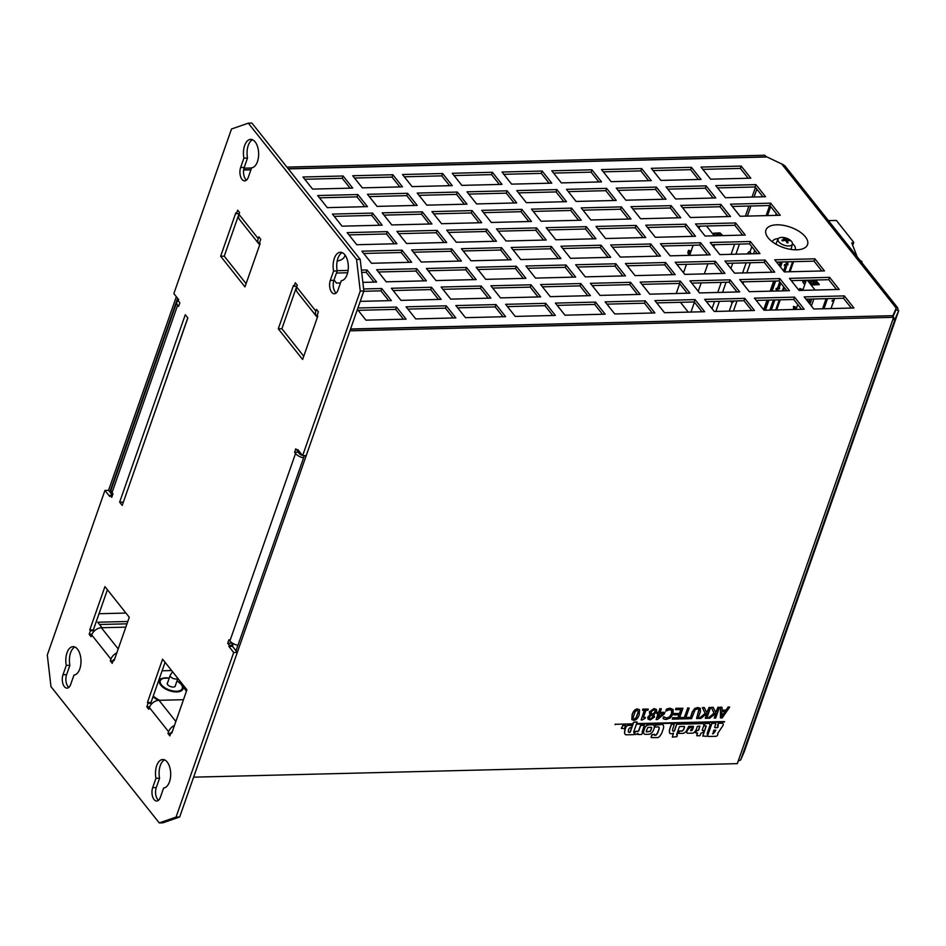 <?xml version="1.0" encoding="UTF-8"?>
<svg xmlns="http://www.w3.org/2000/svg" width="946" height="946" viewBox="0 0 946 946"><rect width="100%" height="100%" fill="white"/><g stroke="black" fill="none" stroke-linecap="round" stroke-linejoin="round"><path stroke-width="1.42" d="M112.03 492.582A8.538 4.174 -160.7 0 1 111.179 489.579L176.819 302.141A8.538 4.174 19.3 0 0 177.671 305.144L112.03 492.582L112.988 493.788L111.758 497.312L110.15 495.29L112.479 495.231L108.542 490.324L104.935 490.418L109.748 496.461L110.15 495.29M178.309 300.674A8.538 4.174 19.3 0 0 176.819 302.141M237.943 645.314A8.538 4.174 -160.7 0 1 229.89 640.95L295.53 453.512A8.538 4.174 19.3 0 0 303.583 457.876M304.328 455.747A4.269 2.081 -160.7 0 1 303.453 455.653M302.413 455.404A4.269 2.081 -160.7 0 1 299.137 453.418L298.179 452.212L294.573 452.294L295.802 448.782L297.411 450.804L298.723 450.769L298.179 452.212M297.411 450.804L297.813 449.622L302.625 455.676L360.26 291.084L356.571 259.429L248.313 123.169L231.498 129.011L173.863 293.603L178.664 299.646L178.262 300.828L179.858 302.838L178.628 306.35L177.671 305.144M231.534 642.511L232.905 645.172L229.299 645.267L228.897 646.437L233.697 652.492L176.062 817.084L159.247 822.925L50.989 686.654L47.3 655.01L104.935 490.418M229.299 645.267L227.702 643.256L228.932 639.733L229.89 640.95M295.53 453.512L294.573 452.294M171.108 732.37L169.878 735.882L167.962 733.469L168.577 731.707L149.362 707.513L148.747 709.275L146.819 706.851L148.049 703.339L147.41 702.535L162.594 659.185L186.93 689.835L171.758 733.174L171.108 732.37L172.042 732.346M294.1 286.295L295.329 282.771L297.257 285.195L296.642 286.945L315.858 311.139L316.472 309.389L318.388 311.802L317.158 315.314L317.797 316.118L302.625 359.468L278.278 328.83L293.461 285.479L294.1 286.295L296.89 286.224M122.211 505.401L119.645 502.172L185.286 314.734L187.852 317.962L122.211 505.401M62.992 674.77L66.279 665.393A14.225 7.603 88.6 0 1 73.043 646.638A14.225 7.603 88.6 0 1 80.989 660.474A14.225 7.603 88.6 0 1 73.965 675.066L70.678 684.443A8.538 4.564 88.6 0 1 67.048 688.132A8.538 4.564 88.6 0 1 62.885 683.627A8.538 4.564 88.6 0 1 62.992 674.77L66.598 674.675A8.538 4.564 -91.4 0 0 68.833 687.399M240.639 167.513L243.914 158.136A14.225 7.603 88.6 0 1 250.69 139.381A14.225 7.603 88.6 0 1 258.636 153.217A14.225 7.603 88.6 0 1 251.601 167.809L248.325 177.186A8.538 4.564 88.6 0 1 244.695 180.875A8.538 4.564 88.6 0 1 240.521 176.37A8.538 4.564 88.6 0 1 240.639 167.513L244.234 167.418A8.538 4.564 -91.4 0 0 246.48 180.142M330.32 280.394L333.595 271.017A14.225 7.603 88.6 0 1 340.371 252.263A14.225 7.603 88.6 0 1 348.317 266.098A14.225 7.603 88.6 0 1 341.281 280.702L338.006 290.067A8.538 4.564 88.6 0 1 334.376 293.768A8.538 4.564 88.6 0 1 330.201 289.251A8.538 4.564 88.6 0 1 330.32 280.394L333.926 280.3A8.538 4.564 -91.4 0 0 336.161 293.024M152.673 787.651L155.96 778.274A14.225 7.603 88.6 0 1 162.736 759.52A14.225 7.603 88.6 0 1 170.682 773.355A14.225 7.603 88.6 0 1 163.646 787.959L160.359 797.324A8.538 4.564 88.6 0 1 156.729 801.026A8.538 4.564 88.6 0 1 152.566 796.508A8.538 4.564 88.6 0 1 152.673 787.651L156.279 787.557A8.538 4.564 -91.4 0 0 158.514 800.281M236.453 213.725L237.683 210.201L239.598 212.625L238.983 214.387L258.199 238.569L258.814 236.819L260.741 239.232L259.511 242.744L260.15 243.56L244.967 286.898L220.631 256.26L235.802 212.909L236.453 213.725L239.243 213.654M113.461 659.8L112.231 663.312L110.304 660.899L110.919 659.137L91.703 634.943L91.088 636.705L89.172 634.281L90.402 630.769L89.764 629.965L104.935 586.626L129.283 617.265L114.099 660.604L113.461 659.8L114.395 659.776M302.625 455.676L306.22 455.582L363.867 290.99L360.178 259.346L251.92 123.075L248.313 123.169M159.247 822.925L162.854 822.831L179.669 816.989L237.304 652.397L232.503 646.355L232.905 645.172M107.418 589.748L93.358 629.882L93.654 631.692M114.963 658.156A4.269 2.944 141.5 0 0 114.525 659.055L114.277 659.776M239.125 213.654L224.237 256.165L246.09 283.682M187.769 317.856L123.335 502.196M74.864 647.005A14.225 7.603 -91.4 0 0 69.886 665.298L66.598 674.675M252.499 139.748A14.225 7.603 -91.4 0 0 247.521 158.041L244.234 167.418M342.18 252.629A14.225 7.603 -91.4 0 0 337.202 270.934L333.926 280.3M164.545 759.886A14.225 7.603 -91.4 0 0 159.567 778.191L156.279 787.557M296.772 286.224L281.884 328.735L303.749 356.252M165.065 662.318L151.017 702.44L151.301 704.262M172.61 730.726A4.269 2.944 141.5 0 0 172.184 731.613L171.924 732.346M231.309 643.162L227.702 643.256M149.362 707.513A8.538 5.889 -38.5 0 1 159.034 700.312L183.477 699.697M91.703 634.943A8.538 5.889 -38.5 0 1 101.376 627.742L125.818 627.139M116.796 652.894A8.538 5.889 141.5 0 0 110.919 659.137M174.454 725.464A8.538 5.889 141.5 0 0 168.577 731.707M258.199 238.569A8.538 5.889 141.5 0 0 258.731 243.701A8.538 5.889 141.5 0 0 259.772 244.636M258.731 243.701L239.515 219.507A8.538 5.889 -38.5 0 1 238.983 214.387M315.858 311.139A8.538 5.889 141.5 0 0 316.39 316.271A8.538 5.889 141.5 0 0 317.43 317.206M316.39 316.271L297.162 292.078A8.538 5.889 -38.5 0 1 296.642 286.945M113.106 660.828L110.304 660.899M91.999 634.222L89.172 634.281M90.402 630.769L94.009 630.686M89.764 629.965L93.358 629.882M170.753 733.398L167.962 733.469M149.657 706.78L146.819 706.851M148.049 703.339L151.656 703.256M147.41 702.535L151.017 702.44M220.631 256.26L224.237 256.165M278.278 328.83L281.884 328.735M119.645 502.172L123.252 502.09M66.279 665.393L69.886 665.298M243.914 158.136L247.521 158.041M333.595 271.017L337.202 270.934M155.96 778.274L159.567 778.191M176.062 817.084L179.669 816.989M233.697 652.492L237.304 652.397M228.897 646.437L232.503 646.355M360.26 291.084L363.867 290.99M356.571 259.429L360.178 259.346M175.388 685.483A4.269 2.081 -160.7 0 1 175.353 686.039A4.269 2.081 -160.7 0 1 170.635 686.595A4.269 2.081 -160.7 0 1 167.3 683.213A4.269 2.081 -160.7 0 1 167.608 682.764M776.82 224.817A22.054 10.773 -160.7 0 1 803.58 234.88A22.054 10.773 -160.7 0 1 802.007 249.035A22.054 10.773 -160.7 0 1 767.513 236.961A22.054 10.773 -160.7 0 1 776.82 224.817M778.369 238.652A12.097 5.901 19.3 0 0 772.374 241.821M795.172 249.803A12.097 5.901 19.3 0 0 792.464 243.595M892.823 316.331L896.205 308.1L892.705 316.165L893.603 317.312L892.705 319.89L895.2 318.755L898.7 310.69L896.028 309.709L893.036 316.603M851.317 308.065L843.513 298.25L806.004 299.184M374.001 282.121L366.197 272.306L361.703 272.413M347.655 272.767L336.469 273.039M379.547 225.243L371.754 215.428L334.234 216.362M438.495 299.433L430.69 289.606L393.181 290.54M757.356 253.67L749.551 243.843L712.031 244.778M698.408 179.48L690.615 169.665L653.095 170.599M707.584 254.9L699.792 245.085L662.271 246.019M648.649 180.721L640.844 170.907L603.335 171.841M628.357 219.046L620.552 209.232L583.043 210.166M429.318 224.001L421.514 214.186L383.993 215.12M598.889 181.963L591.084 172.148L553.576 173.083M608.065 257.383L600.272 247.568L562.752 248.502M549.129 183.205L541.325 173.378L503.816 174.312M558.306 258.625L550.501 248.798L512.992 249.732M499.37 184.435L491.565 174.62L454.045 175.554M523.28 278.408L515.475 268.581L477.967 269.515M493.812 241.313L486.008 231.498L448.499 232.432M479.078 222.771L471.274 212.956L433.765 213.879M508.546 259.854L500.741 250.04L463.233 250.974M538.014 296.949L530.209 287.135L492.7 288.069M514.104 202.988L506.299 193.161L468.79 194.096M573.04 277.166L565.235 267.351L527.726 268.286M563.863 201.746L556.059 191.932L518.55 192.866M622.799 275.925L615.006 266.11L577.486 267.044M777.636 215.333L769.843 205.519L732.322 206.453M414.573 205.459L406.78 195.645L369.259 196.579M672.559 274.683L664.766 264.868L627.245 265.802M663.383 199.263L655.578 189.448L618.069 190.383M722.33 273.453L714.526 263.627L677.005 264.561M713.142 198.033L705.349 188.207L667.829 189.141M772.09 272.212L764.285 262.397L726.765 263.331M423.761 280.879L415.956 271.064L378.447 271.999M364.813 206.701L357.02 196.886L319.5 197.82M403.469 319.216L395.665 309.389L358.156 310.323M748.168 178.25L740.375 168.423L702.854 169.358M643.091 237.6L635.298 227.785L597.777 228.719M657.825 256.141L650.032 246.327L612.511 247.261M836.583 289.511L828.779 279.697L791.27 280.631M388.735 300.662L380.931 290.848L363.761 291.273M394.293 243.796L386.488 233.969L348.968 234.904M350.079 188.159L342.286 178.333L304.766 179.267M801.558 309.307L793.753 299.48L756.244 300.414M742.61 235.116L734.817 225.302L697.297 226.236M751.798 310.536L743.994 300.722L706.485 301.656M692.85 236.358L685.058 226.543L647.537 227.478M702.038 311.778L694.234 301.963L656.713 302.897M613.623 200.505L605.818 190.69L568.31 191.624M449.61 185.676L441.806 175.861L404.285 176.796M652.267 313.02L644.474 303.205L606.954 304.139M593.331 238.841L585.527 229.015L548.018 229.949M602.507 314.261L594.715 304.435L557.194 305.369M543.572 240.071L535.767 230.256L498.258 231.191M552.748 315.491L544.955 305.676L507.434 306.61M473.52 279.638L465.716 269.823L428.207 270.757M444.052 242.554L436.248 232.74L398.727 233.674M458.786 261.096L450.982 251.281L413.473 252.215M488.254 298.191L480.45 288.376L442.941 289.31M502.988 316.733L495.184 306.918L457.675 307.852M528.838 221.53L521.033 211.715L483.524 212.649M587.773 295.708L579.981 285.893L542.46 286.827M578.597 220.288L570.793 210.473L533.284 211.407M637.533 294.466L629.74 284.651L592.22 285.586M399.839 186.918L392.046 177.103L354.525 178.037M464.344 204.218L456.54 194.403L419.019 195.337M687.293 293.236L679.5 283.422L641.979 284.344M678.116 217.817L670.324 207.99L632.803 208.924M737.064 291.995L729.26 282.18L691.739 283.114M727.876 216.575L720.083 206.76L682.563 207.694M786.824 290.753L779.019 280.938L741.51 281.873M453.229 317.974L445.424 308.16L407.915 309.094M409.027 262.338L401.222 252.523L363.702 253.457M821.849 270.97L814.045 261.155L776.536 262.089M762.902 196.792L755.109 186.977L717.588 187.911M345.006 255.006A22.054 10.773 -160.7 0 1 339.188 260.564A22.054 10.773 -160.7 0 1 337.19 261.013M99.023 613.729L125.936 613.055M171.616 670.548L162.109 670.785M236.299 650.02L235.436 650.044M102.073 627.718L97.71 622.232L127.805 621.475M844.34 295.897L853.942 307.994L813.797 308.999L804.195 296.902L844.34 295.897L843.513 298.25M337.154 270.698L348.093 270.426M361.431 270.095L367.013 269.965L366.197 272.306M340.489 282.96L336.48 283.055L334.033 279.981M367.013 269.965L376.626 282.05L362.862 282.393M372.57 213.087L382.184 225.183L342.038 226.177L332.424 214.08L372.57 213.087L371.754 215.428M431.518 287.265L441.12 299.362L400.974 300.367L391.372 288.27L431.518 287.265L430.69 289.606M750.367 241.502L759.981 253.599L719.835 254.604L710.221 242.507L750.367 241.502L749.551 243.843M691.431 167.324L701.045 179.421L660.899 180.414L651.286 168.317L691.431 167.324L690.615 169.665M700.608 242.744L710.221 254.841L670.075 255.834L660.462 243.737L700.608 242.744L699.792 245.085M641.672 168.565L651.274 180.651L611.128 181.656L601.526 169.559L641.672 168.565L640.844 170.907M621.38 206.89L630.994 218.987L590.848 219.98L581.234 207.895L621.38 206.89L620.552 209.232M422.33 211.845L431.944 223.942L391.798 224.935L382.184 212.85L422.33 211.845L421.514 214.186M591.912 169.795L601.514 181.892L561.368 182.897L551.766 170.8L591.912 169.795L591.084 172.148M601.088 245.215L610.702 257.312L570.556 258.317L560.943 246.22L601.088 245.215L600.272 247.568M542.153 171.037L551.755 183.134L511.609 184.139L502.007 172.042L542.153 171.037L541.325 173.378M551.329 246.457L560.931 258.554L520.785 259.559L511.183 247.462L551.329 246.457L550.501 248.798M492.381 172.278L501.995 184.375L461.849 185.369L452.235 173.272L492.381 172.278L491.565 174.62M516.303 266.24L525.905 278.337L485.759 279.342L476.157 267.245L516.303 266.24L515.475 268.581M486.835 229.157L496.437 241.254L456.291 242.247L446.689 230.15L486.835 229.157L486.008 231.498M472.089 210.603L481.703 222.7L441.557 223.705L431.944 211.608L472.089 210.603L471.274 212.956M501.569 247.698L511.171 259.795L471.025 260.789L461.423 248.703L501.569 247.698L500.741 250.04M531.037 284.793L540.651 296.878L500.505 297.884L490.891 285.787L531.037 284.793L530.209 287.135M507.115 190.82L516.729 202.917L476.583 203.922L466.981 191.825L507.115 190.82L506.299 193.161M566.063 265.01L575.676 277.095L535.531 278.1L525.917 266.003L566.063 265.01L565.235 267.351M556.887 189.59L566.488 201.675L526.343 202.681L516.741 190.584L556.887 189.59L556.059 191.932M615.822 263.768L625.436 275.865L585.29 276.859L575.676 264.762L615.822 263.768L615.006 266.11M740.127 216.267L730.513 204.17L770.659 203.177L780.273 215.274L740.127 216.267M770.659 203.177L769.843 205.519M407.596 193.303L417.21 205.4L377.064 206.394L367.45 194.297L407.596 193.303L406.78 195.645M665.582 262.527L675.196 274.624L635.05 275.617L625.436 263.532L665.582 262.527L664.766 264.868M656.406 187.107L666.019 199.204L625.874 200.197L616.26 188.112L656.406 187.107L655.578 189.448M715.342 261.285L724.955 273.382L684.809 274.387L675.196 262.29L715.342 261.285L714.526 263.627M706.165 185.865L715.779 197.962L675.633 198.967L666.019 186.87L706.165 185.865L705.349 188.207M765.101 260.055L774.715 272.141L734.569 273.146L724.955 261.049L765.101 260.055L764.285 262.397M416.772 268.723L426.386 280.82L386.24 281.813L376.638 269.716L416.772 268.723L415.956 271.064M357.836 194.545L367.45 206.63L327.304 207.635L317.69 195.538L357.836 194.545L357.02 196.886M357.907 308.006L396.492 307.048L395.665 309.389M396.492 307.048L406.094 319.145L365.948 320.15L357.422 309.401M741.191 166.082L750.805 178.179L710.659 179.172L701.045 167.087L741.191 166.082L740.375 168.423M636.114 225.432L645.728 237.529L605.582 238.534L595.968 226.437L636.114 225.432L635.298 227.785M620.316 257.076L610.702 244.979L650.848 243.985L660.462 256.082L620.316 257.076M650.848 243.985L650.032 246.327M829.607 277.355L839.208 289.452L799.063 290.446L789.461 278.361L829.607 277.355L828.779 279.697M363.631 288.956L381.746 288.506L380.931 290.848M381.746 288.506L391.36 300.603L360.225 301.372M387.304 231.628L396.918 243.725L356.772 244.73L347.158 232.633L387.304 231.628L386.488 233.969M343.102 175.991L352.716 188.088L312.57 189.094L302.957 176.997L343.102 175.991L342.286 178.333M794.581 297.139L804.183 309.236L764.037 310.241L754.435 298.144L794.581 297.139L793.753 299.48M735.633 222.96L745.247 235.057L705.101 236.051L695.487 223.954L735.633 222.96L734.817 225.302M744.809 298.38L754.423 310.477L714.277 311.471L704.664 299.374L744.809 298.38L743.994 300.722M685.874 224.202L695.487 236.287L655.342 237.292L645.728 225.195L685.874 224.202L685.058 226.543M695.05 299.622L704.664 311.719L664.518 312.712L654.904 300.615L695.05 299.622L694.234 301.963M606.646 188.349L616.248 200.446L576.102 201.439L566.5 189.342L606.646 188.349L605.818 190.69M442.622 173.52L452.235 185.617L412.089 186.61L402.476 174.513L442.622 173.52L441.806 175.861M645.29 300.852L654.904 312.949L614.758 313.954L605.144 301.857L645.29 300.852L644.474 303.205M586.354 226.673L595.956 238.77L555.822 239.776L546.209 227.679L586.354 226.673L585.527 229.015M595.531 302.093L605.144 314.19L564.999 315.195L555.385 303.098L595.531 302.093L594.715 304.435M536.595 227.915L546.197 240.012L506.051 241.005L496.449 228.908L536.595 227.915L535.767 230.256M545.771 303.335L555.385 315.432L515.239 316.425L505.625 304.328L545.771 303.335L544.955 305.676M466.544 267.481L476.145 279.578L436 280.572L426.398 268.487L466.544 267.481L465.716 269.823M437.064 230.386L446.678 242.483L406.532 243.489L396.918 231.392L437.064 230.386L436.248 232.74M451.81 248.94L461.412 261.037L421.266 262.03L411.664 249.933L451.81 248.94L450.982 251.281M481.278 286.023L490.879 298.12L450.734 299.125L441.132 287.028L481.278 286.023L480.45 288.376M496.011 304.577L505.613 316.674L465.479 317.667L455.866 305.57L496.011 304.577L495.184 306.918M521.861 209.373L531.463 221.459L491.317 222.464L481.715 210.367L521.861 209.373L521.033 211.715M580.797 283.552L590.41 295.649L550.265 296.642L540.651 284.545L580.797 283.552L579.981 285.893M571.62 208.132L581.222 220.229L541.077 221.222L531.475 209.125L571.62 208.132L570.793 210.473M630.556 282.31L640.17 294.407L600.024 295.4L590.41 283.315L630.556 282.31L629.74 284.651M392.862 174.75L402.476 186.847L362.33 187.852L352.716 175.755L392.862 174.75L392.046 177.103M457.356 192.062L466.969 204.159L426.823 205.152L417.21 193.067L457.356 192.062L456.54 194.403M680.316 281.068L689.93 293.165L649.784 294.171L640.17 282.074L680.316 281.068L679.5 283.422M671.14 205.649L680.753 217.746L640.608 218.751L630.994 206.654L671.14 205.649L670.324 207.99M730.076 279.839L739.689 291.924L699.543 292.929L689.93 280.832L730.076 279.839L729.26 282.18M720.899 204.419L730.513 216.504L690.367 217.509L680.753 205.412L720.899 204.419L720.083 206.76M779.835 278.597L789.449 290.694L749.303 291.687L739.701 279.59L779.835 278.597L779.019 280.938M446.252 305.818L455.854 317.903L415.708 318.908L406.106 306.811L446.252 305.818L445.424 308.16M402.038 250.182L411.652 262.267L371.506 263.272L361.892 251.175L402.038 250.182L401.222 252.523M814.873 258.814L824.474 270.911L784.329 271.904L774.727 259.807L814.873 258.814L814.045 261.155M755.925 184.624L765.539 196.721L725.393 197.726L715.779 185.629L755.925 184.624L755.109 186.977M126.977 623.828L99.519 624.502M176.346 296.737L108.553 490.335M897.695 310.323A5.12 3.536 141.5 0 0 897.34 307.367A5.12 3.536 141.5 0 0 897.033 307.06A5.12 3.536 141.5 0 0 896.572 306.729A5.12 3.536 141.5 0 0 894.798 306.338L781.692 163.954L765.752 156.374L764.853 155.239L286.91 167.111M251.541 167.998L243.997 168.187M177.635 298.345L109.831 491.944M766.071 157.012L288.317 168.885M243.666 169.831L250.962 169.653M288.187 168.731L766.13 156.847M236.027 650.789L304.375 455.629M350.493 329.161L892.326 315.692L350.552 328.995M893.603 317.312L349.925 330.816L193.623 777.163L737.301 763.647L892.705 319.89M781.692 163.954A5.889 4.967 -12.9 0 1 782.236 164.096L784.884 165.822L897.34 307.367M898.18 312.168A5.12 2.507 -160.7 0 1 898.156 312.251A5.12 2.507 -160.7 0 1 898.121 312.334L898.7 310.69M898.156 312.251L744.266 751.715L740.694 759.945L738.199 761.069M243.642 169.996L250.903 169.819M896.205 308.1L894.798 306.338M834.679 298.463L833.71 301.1M775.625 215.381L776.252 213.595M793.576 261.664L790.04 271.762M784.435 287.75L783.359 290.836M780.214 299.823L776.678 309.921M740.694 759.945L895.2 318.755L893.343 318.069M827.525 298.64L823.99 308.739M833.757 301.1L830.978 308.573L833.651 301.1M834.088 300.154L834.573 298.463M833.923 300.603L832.362 300.201L832.031 301.135L833.911 300.651M807.328 280.229L814.932 289.819A1.419 0.698 -160.7 0 0 815.18 290.055M806.288 280.264L802.752 290.363M797.774 304.541L796.071 309.437M808.227 301.987A1.774 0.946 -91.4 0 0 807.234 300.036A1.774 0.946 -91.4 0 0 806.832 300.225M809.8 303.962L810.616 301.62L809.587 300.331L808.771 302.673M822.559 308.774L826.095 298.676M796.627 307.84L794.273 307.344L793.611 309.224L793.422 306.35L796.201 307.296M795.941 309.437L793.422 306.35M802.882 289.984L800.529 289.5L800.198 290.422M799.701 290.434L799.666 288.495L802.445 289.452M801.238 290.398L799.666 288.495M809.268 303.299A1.135 0.603 88.6 0 1 810.107 303.087M810.083 300.958L809.398 302.933M805.401 282.771L803.651 280.572L803 282.44L802.61 280.347M804.75 284.651L803 282.44M805.07 280.288L803.45 280.335M808.676 280.205L812.803 284.935L819.295 284.64L815.074 280.17L808.676 280.371M819.236 284.427L815.582 280.028M813.394 282.144L812.508 281.281A2.708 1.324 19.3 0 0 811.171 281.92A2.708 1.324 19.3 0 0 812.2 283.54A2.708 1.324 19.3 0 0 814.944 284.344L814.447 283.469A1.301 0.639 19.3 0 1 813.17 282.369A1.301 0.639 19.3 0 1 813.394 282.144L813.312 282.381A1.301 0.639 19.3 0 0 813.158 282.487M811.136 282.038A2.708 1.324 19.3 0 0 811.089 282.156A2.708 1.324 19.3 0 0 812.129 283.776A2.708 1.324 19.3 0 0 814.861 284.58L815.074 284.332M815.677 284.072L818.113 284.167L815.464 280.726L813.028 280.631L814.27 282.357A1.301 0.639 19.3 0 1 815.558 283.339M817.805 284.51L815.594 284.297M813.797 282.712L814.92 283.114M815.322 283.528L815.405 283.445A1.301 0.639 19.3 0 0 815.629 283.221A1.301 0.639 19.3 0 0 814.352 282.121L814.27 282.357M812.992 281.021L814.352 282.121M814.944 282.783L813.785 282.582L814.944 282.783M832.102 300.923L833.627 300.532M697.509 226.508L699.413 227.359M688.605 250.323L687.789 252.665L688.605 254.616L689.421 252.275L688.605 250.323L691.077 251.163M690.296 253.374L689.421 252.275M688.605 254.616L689.185 255.361M717.979 233.733L718.783 235.093L717.943 233.591L720.379 233.697L721.916 235.637M718.168 235.731A1.301 0.639 -160.7 0 1 718.085 235.329A1.301 0.639 -160.7 0 1 718.31 235.105L717.423 234.241A2.708 1.324 19.3 0 0 716.087 234.88A2.708 1.324 19.3 0 0 716.311 235.779M719.811 235.684L718.724 235.72M720.355 235.672A1.301 0.639 19.3 0 0 719.267 235.081L719.185 235.318A1.301 0.639 -160.7 0 1 720.012 235.684M716.051 234.998A2.708 1.324 19.3 0 0 716.004 235.116A2.708 1.324 19.3 0 0 716.087 235.779M785.83 264.49L784.589 264.573L784.258 265.507L785.83 264.49M786.765 261.829L783.572 270.946M779.752 281.849L776.536 291.013M773.402 299.988L769.855 310.087M764.794 310.217L768.329 300.119M771.475 291.143L775.011 281.033M780.083 266.559L781.692 261.959M780.273 262.314L779.185 265.424M773.698 281.068L770.162 291.167M767.017 300.154L763.659 309.756M722.744 235.613L720.072 232.905L713.58 233.201L715.531 235.791M777.494 288.294L776.252 288.376L775.933 289.31L777.494 288.294M722.472 235.625L719.989 233.142L713.591 233.331M712.054 308.668L714.573 301.455M717.718 292.48L721.254 282.381M727.58 264.336L727.935 263.295M731.081 254.32L734.616 244.222M690.97 312.05L694.423 302.2M698.243 291.297L701.199 282.878M704.332 273.902L707.88 263.792M713.769 246.965L714.561 244.718M765.385 310.205L768.932 300.107M772.066 291.12L775.614 281.021M780.497 267.079L782.295 261.947M699.827 226.177L699.035 228.424M693.146 245.251L689.61 255.349M686.465 264.336L683.509 272.755M679.689 283.658L676.236 293.508M680.458 302.306L688.262 312.121M714.325 235.826L706.532 226.011M731.081 301.041A2.034 1.407 141.5 0 0 732.275 302.46L734.545 300.958M754.707 250.335L753.513 253.765M750.367 262.74L746.832 272.838M743.686 281.813L743 283.753M737.005 300.899L733.469 310.998M746.146 262.846L742.61 272.945M747.73 253.906A2.034 1.407 -38.5 0 1 750.119 251.506L751.077 253.824M751.81 246.681L750.119 251.506A2.85 1.525 88.6 0 1 749.847 253.847M715.862 311.435L719.398 301.336M722.543 292.361L726.079 282.251M730.891 268.51L732.76 263.177M735.905 254.202L739.441 244.103M733.327 300.994A2.85 1.525 -91.4 0 1 732.275 302.46L729.248 311.104M736.284 291.013L735.929 292.018M786.268 264.667L787.663 265.152L787.994 264.218L785.89 264.573M787.533 264.998L787.782 264.265M779.445 288.069L779.327 288.956L779.658 288.022L777.683 288.53L779.327 288.956M784.707 271.892L786.587 266.512L785.192 266.311M786.469 262.657L787.864 262.882A1.419 0.686 -160.2 0 1 786.528 262.503M786.658 262.905L786.02 264.726L787.663 265.152M778.132 286.461L779.528 286.685A1.419 0.686 -160.2 0 1 778.191 286.307M779.197 288.802L777.931 288.471M777.553 288.376L776.855 290.115M778.026 290.978L778.251 290.316L777.044 290.363M828.424 220.631L836.37 220.442L853.529 242.046A1.419 0.698 -160.7 0 1 853.67 242.543A1.419 0.698 -160.7 0 1 852.973 242.886L851.767 242.909L857.242 256.91M786.02 264.726L785.381 266.559M778.322 286.709L777.683 288.53M860.281 260.729A1.419 0.698 -160.7 0 1 862.019 261.995A1.419 0.698 -160.7 0 1 861.534 262.302M778.061 262.054A2.862 1.395 19.3 0 0 781.053 261.971M788.278 240.45L788.881 239.953A14.214 10.418 136.4 0 0 786.587 239.504L785.866 239.196A14.214 8.23 -86.7 0 0 784.352 238.037L784.376 238.983M784.352 238.037A4.222 2.058 19.3 0 0 783.217 238.061A14.214 6.906 84.1 0 1 784.624 239.232L784.4 239.563A14.214 10.335 135.8 0 0 781.845 240.118L781.845 240.118A4.222 2.058 19.3 0 0 782.448 240.887A14.214 9.212 -33.3 0 1 785.062 240.39L785.783 240.698A14.214 7.012 83.7 0 1 786.977 242.791A4.222 2.058 19.3 0 0 788.101 242.767A14.214 8.112 -86.2 0 0 787.037 240.674L787.249 240.343A14.214 9.117 -33.9 0 1 789.484 240.71A4.222 2.058 19.3 0 0 788.881 239.953M787.9 242.684L787.9 242.684A3.879 1.892 -160.7 0 1 786.942 242.72M776.43 244.446A7.97 3.89 -160.7 0 1 776.43 242.696L778.156 239.007A7.556 3.689 -160.7 0 1 783.087 237.446A14.225 14.225 0 0 1 789.532 239.693A7.556 3.689 -160.7 0 1 792.405 243.997A7.556 3.689 -160.7 0 1 788.621 245.96A7.556 3.689 -160.7 0 1 780.84 243.619A7.556 3.689 -160.7 0 1 778.156 239.007M792.405 243.997L791.447 247.958A7.97 3.89 -160.7 0 1 790.371 249.33M172.527 671.695L170.327 675.077A4.127 2.01 19.3 0 0 170.221 675.302A4.127 2.01 19.3 0 0 171.805 677.774A4.127 2.01 19.3 0 0 175.968 679.003A4.127 2.01 19.3 0 0 177.813 678.353M635.239 711.522L637.261 710.351L638.503 711.463L636.22 717.955L634.187 719.126L632.957 718.049L635.239 711.522M632.839 717.896L634.057 718.96L636.09 717.789L638.373 711.297M634.187 719.126L632.957 718.049M631.857 719.563L632.082 714.668C633.382 710.884 635.204 708.992 637.545 708.992L639.484 709.748M639.236 714.644L639.543 709.831L637.675 709.157C635.334 709.157 633.513 711.049 632.212 714.833L631.916 719.646L633.773 720.308C636.114 720.332 637.935 718.44 639.236 714.644M652.527 715.696L653.024 717.222L650.647 718.865L649.464 718.463L649.358 717.234L651.215 715.058L652.906 716.027M649.346 718.31L650.517 718.712L652.906 717.068L652.397 715.531M651.037 713.107L651.688 713.686L651.037 711.877L653.792 709.796L654.999 710.269L655.117 711.983L653.059 714.313L651.096 713.189M651.558 713.521L652.929 714.147L654.987 711.83L654.928 710.186M650.399 714.632L647.915 717.281L648.093 719.173L650.269 719.93L654.561 717.021L653.804 714.691L656.642 711.841L656.418 709.488M648.034 719.09L647.785 717.127L650.34 714.561M649.559 713.923L650.493 714.679L649.476 712.054L654.183 708.731L656.5 709.583M650.363 714.514L649.346 711.889L654.053 708.566L656.37 709.429M659.634 713.627L663.323 713.532L658.168 717.813L659.634 713.627M658.298 717.435L662.992 713.544M656.902 713.698L657.186 712.385L658.487 712.35L659.906 708.826L658.617 712.515L657.304 712.539L656.902 713.698L658.215 713.662L656.157 719.539L657.505 719.504L664.364 713.863L664.884 712.35L660.036 712.48L661.325 708.791L659.906 708.826M659.776 708.672L661.325 708.791M660.095 712.314L664.884 712.35M658.026 713.674L656.157 719.539M672.287 719.137L679.157 718.972L682.917 708.258L676.035 708.424L675.598 709.701L681.014 709.559L679.618 713.532L674.569 713.662L674.12 714.928L679.169 714.809L678.14 717.742L672.736 717.872L672.287 719.137L672.736 717.872M672.606 717.707L678.14 717.742M678.022 717.576L678.992 714.809M674.569 713.662L674.12 714.928M674.439 713.497L679.618 713.532M679.488 713.379L680.824 709.571M676.035 708.424L675.598 709.701M675.905 708.27L682.917 708.258M700.383 711.818L700.277 708.329L697.77 707.502L694.612 708.72L692.425 712.019L690.083 718.7L691.538 718.664L695.109 709.807L697.474 708.873L699.2 709.701L696.575 718.534L698.042 718.499L700.383 711.818M698.964 709.299L696.575 718.534M694.612 708.72L692.295 711.853L690.083 718.7M694.494 708.566L697.77 707.502M700.466 708.578L697.9 707.667M707.927 718.25L714.029 713.201L711.286 707.383L713.189 707.336L711.416 707.549L714.159 713.355L707.927 718.25L709.713 718.215L715.945 713.178L714.218 718.097L715.684 718.061L719.433 707.348L717.967 707.383L715.59 712.385L713.308 707.502M715.495 712.196L716.477 711.664M716.347 711.51L717.967 707.383M717.848 707.23L719.433 707.348M715.684 713.379L714.218 718.097M721.94 711.463L725.334 711.38L721.869 716.465L721.94 711.463M721.881 716.11L725.085 711.38M720.426 717.943L722.224 717.896L729.685 707.1L728.207 707.135L726.161 710.15L721.964 710.257L722.011 707.289L720.474 707.324L720.426 717.943L720.474 707.324M720.344 707.159L722.011 707.289M721.964 710.091L726.161 710.15M726.031 709.985L728.207 707.135M728.077 706.969L729.685 707.1M706.331 736.343A0.899 0.615 141.5 0 0 707.182 735.775L707.75 734.143L707.1 733.564L709.878 725.641A2.684 1.845 141.5 0 0 709.725 723.974A2.684 1.845 141.5 0 0 708.779 723.453L705.267 723.536A0.899 0.615 141.5 0 0 704.971 723.891L704.332 725.724L706.213 726.244L702.795 736L706.331 736.343M706.083 725.842L702.819 736.189M709.666 723.891A2.684 1.845 141.5 0 0 709.606 723.808A2.684 1.845 141.5 0 0 708.649 723.288L705.137 723.383A0.899 0.615 141.5 0 0 704.841 723.737L704.344 725.736M641.613 734.463L642.937 732.393L642.109 732.121L644.356 725.227L640.619 725.606L638.763 730.915A1.041 0.71 -38.5 0 1 637.911 731.305L635.31 731.66L634.459 734.096L635.416 734.569A2.649 1.821 141.5 0 0 636.197 734.285L637.911 733.351L637.923 734.557L641.613 734.463M637.675 733.481L637.616 734.356M644.273 725.156L640.489 725.452L638.633 730.75A1.041 0.71 -38.5 0 1 637.781 731.152L635.18 731.506L634.506 734.474M632.661 723.856L615.29 724.281M615.172 724.116L615.148 724.719M650.954 729.721L651.085 729.886A4.635 3.193 -38.5 0 1 650.079 731.53L646.414 731.861A3.713 2.566 -38.5 0 1 646.295 730.927L647.915 727.427L651.522 727.332A3.406 2.341 -38.5 0 1 651.368 728.562L650.954 729.721A4.635 3.193 -38.5 0 1 649.949 731.364L650.079 731.53M651.368 728.562L651.085 729.886M651.522 727.332A1.123 0.78 -38.5 0 1 651.628 727.379A3.406 2.341 -38.5 0 1 651.487 728.716M649.949 731.364L646.366 731.731M654.124 725.617L653.993 725.452A4.139 2.862 141.5 0 0 652.563 724.683L648.518 724.955A3.5 2.412 141.5 0 0 645.929 726.362A3.524 2.424 141.5 0 0 644.699 728.29L643.658 731.258A6.728 4.647 141.5 0 0 643.848 733.41A3.157 2.176 141.5 0 0 644.049 733.741A3.157 2.176 141.5 0 0 645.397 734.368L649.204 734.273A3.749 2.578 141.5 0 0 651.948 732.594A7.651 5.274 141.5 0 0 653.615 729.851L654.029 728.668A6.409 4.423 141.5 0 0 654.124 725.617A4.139 2.862 141.5 0 0 652.681 724.849M652.563 724.683L648.388 724.79A3.5 2.412 141.5 0 0 645.799 726.209A3.524 2.424 141.5 0 0 644.569 728.136L643.528 731.092A6.728 4.647 141.5 0 0 643.718 733.245A3.157 2.176 141.5 0 0 643.919 733.576A3.157 2.176 141.5 0 0 643.99 733.658M715.625 730.158A8.195 5.652 -38.5 0 1 712.787 733.718L712.527 733.718M712.917 733.871L713.769 730.206L715.826 730.146A8.195 5.652 -38.5 0 1 712.917 733.871L712.787 733.718M715.566 723.347A1.076 0.733 141.5 0 0 715.353 723.122L712.397 723.193A1.289 0.887 141.5 0 0 711.605 723.796L707.821 734.581A3.559 2.448 141.5 0 0 707.738 736.023L707.868 736.189A1.194 0.828 141.5 0 0 708.554 736.485L716.264 736.295A2.034 1.407 141.5 0 0 717.647 733.588L723.217 725.109A2.885 1.987 141.5 0 0 722.957 723.655A2.885 1.987 141.5 0 0 722.401 723.229L718.499 723.323L717.789 725.617A0.934 0.65 141.5 0 0 718.085 725.7L718.014 727.167A1.017 0.698 -38.5 0 1 716.962 727.651L715.081 727.699A1.076 0.745 -38.5 0 1 714.656 727.072L715.744 723.974A1.076 0.733 141.5 0 0 715.472 723.288L712.527 723.359A1.289 0.887 141.5 0 0 711.735 723.95L707.951 734.746A3.559 2.448 141.5 0 0 707.868 736.189A1.194 0.828 141.5 0 1 707.774 736.083L707.904 736.248M718.286 725.688L717.884 727.001A1.017 0.698 -38.5 0 1 716.832 727.486L715.081 727.699M722.886 723.572A2.885 1.987 141.5 0 0 722.827 723.489A2.885 1.987 141.5 0 0 722.271 723.063L718.369 723.17L717.494 725.393M674.262 724.317L672.074 724.34A1.301 0.899 141.5 0 0 671.152 725.369L669.922 728.881A9.59 6.622 141.5 0 0 669.768 733.103A1.36 0.934 141.5 0 0 670.442 733.694L672.109 733.647A4.222 2.909 141.5 0 0 673.292 733.221L672.393 737.123L676.934 736.638L677.371 734.794L676.591 734.746L679.299 727.036A1.206 0.84 -38.5 0 1 679.784 726.563L684.218 726.445A1.336 0.922 -38.5 0 1 684.407 727.592L683.733 729.508A2.684 1.857 -38.5 0 1 681.995 731.104L679.476 731.163L678.495 733.387L682.882 733.387A4.174 2.873 141.5 0 0 686.891 730.04L688.7 726.362L693.229 726.256A1.135 0.78 -38.5 0 1 693.453 726.966L692.389 729.981A1.041 0.71 -38.5 0 1 690.876 729.673A3.618 2.495 -38.5 0 1 692.117 728.751A0.863 0.591 141.5 0 0 692.638 727.403L690.485 727.45A5.605 3.867 141.5 0 0 687.328 730.631A3.051 2.105 141.5 0 0 686.855 732.653A1.632 1.123 141.5 0 0 687.848 733.256L692.768 733.138A2.022 1.395 141.5 0 0 693.997 732.559A7.686 5.298 141.5 0 0 696.209 729.603L697.332 726.41L699.626 726.09A0.934 0.65 -38.5 0 1 699.803 726.694L698.574 730.206L696.658 730.773L695.617 732.843L697.569 733.079L696.741 735.74L699.839 735.752L701.199 732.984L703.375 732.5L703.942 730.667L702.216 730.052L703.765 725.653A2.661 1.833 141.5 0 0 703.576 724.104A2.661 1.833 141.5 0 0 702.736 723.607L677.419 724.234A0.863 0.603 141.5 0 0 676.508 725.062L674.38 731.128L673.304 731.27A2.282 1.573 -38.5 0 1 672.807 730.903A2.282 1.573 -38.5 0 1 672.641 729.614A23.65 16.319 -38.5 0 1 673.907 725.641L673.942 724.293M703.517 724.021A2.661 1.833 141.5 0 0 703.457 723.938A2.661 1.833 141.5 0 0 702.606 723.442L677.289 724.068A0.863 0.603 141.5 0 0 676.378 724.896L674.25 730.962L673.304 731.27M703.848 730.572L702.547 730.655M697.379 733.079L696.694 735.645M695.487 732.677L696.185 731.211M699.65 726.114A0.934 0.65 -38.5 0 1 699.673 726.54L698.444 730.04L696.055 731.057M692.496 727.226L692.507 727.249A1.277 0.875 141.5 0 0 692.496 727.226L690.355 727.285A5.605 3.867 141.5 0 0 687.198 730.466A3.051 2.105 141.5 0 0 686.725 732.488A1.632 1.123 141.5 0 0 686.938 732.843M693.276 726.292A1.135 0.78 -38.5 0 1 693.323 726.812L692.259 729.827A1.041 0.71 -38.5 0 1 690.627 730.643L690.746 730.797M684.336 726.54A1.336 0.922 -38.5 0 1 684.277 727.439L683.615 729.354A2.684 1.857 -38.5 0 1 681.877 730.939L679.346 731.01L678.459 733.292M677.301 734.711L676.65 734.581M673.469 733.221L672.358 737.017M673.812 724.128L671.944 724.175A1.301 0.899 141.5 0 0 671.021 725.204L669.792 728.716A9.59 6.622 141.5 0 0 669.638 732.949A1.36 0.934 141.5 0 0 669.851 733.339M633.229 734.675A1.892 1.301 141.5 0 0 633.867 734.51L634.589 732.31A3.193 2.199 -38.5 0 1 634.151 732.299L633.761 732.31A1.466 1.005 -38.5 0 1 633.796 731.696L637.096 722.271A0.887 0.615 141.5 0 0 637.072 721.928L633.619 722.448L630.213 732.169A1.927 1.324 -38.5 0 1 628.984 732.393A1.655 1.147 -38.5 0 1 628.321 731.495A6.303 4.352 -38.5 0 1 628.428 730.253L629.007 728.597A3.973 2.743 -38.5 0 1 629.776 727.864A6.504 4.494 -38.5 0 1 630.852 727.628L631.408 727.391A1.029 0.71 141.5 0 0 631.632 726.918L632.058 725.7A1.857 1.277 141.5 0 0 631.975 725.452A2.211 1.525 141.5 0 0 631.408 725.381L627.754 725.464A2.471 1.703 141.5 0 0 626.394 726.481A2.873 1.987 141.5 0 0 625.744 727.64L625.271 729.011A23.827 16.437 141.5 0 0 624.691 732.18A4.931 3.394 141.5 0 0 625.188 734.344A4.931 3.394 141.5 0 0 625.412 734.581A1.514 1.041 141.5 0 0 626.098 734.794L633.229 734.675M631.975 725.452L631.845 725.286A2.211 1.525 141.5 0 0 631.278 725.215L627.624 725.31A2.471 1.703 141.5 0 0 626.264 726.315A2.873 1.987 141.5 0 0 625.613 727.486L625.14 728.846A23.827 16.437 141.5 0 0 624.561 732.027A4.931 3.394 141.5 0 0 625.07 734.179A4.931 3.394 141.5 0 0 625.129 734.262M637.072 721.928L633.489 722.283L630.083 732.003A1.927 1.324 -38.5 0 1 628.854 732.228L628.984 732.393M634.589 732.31L634.459 732.157A3.193 2.199 -38.5 0 1 634.021 732.133L633.737 732.145M625.684 725.594L622.823 725.428L621.498 728.538M621.487 728.266L624.218 728.716L625.767 725.665L622.953 725.582L621.356 728.113M651.12 737.502L651.735 734.888L654.419 734.273L651.853 735.042L651.179 737.596L657.683 737.608A2.507 1.726 141.5 0 0 659.776 736.201A13.374 9.224 141.5 0 0 662.023 732.381L663.371 728.55A6.894 4.754 141.5 0 0 663.241 725.192A3.406 2.353 141.5 0 0 663.217 725.144A3.406 2.353 141.5 0 0 661.904 724.47L655.282 725.18A3.808 2.625 141.5 0 0 655.046 727.036L658.617 726.942A2.034 1.407 -38.5 0 1 659.007 727.238A2.034 1.407 -38.5 0 1 659.185 728.278A11.589 7.994 -38.5 0 1 658.995 729.319L658.073 731.956A12.925 8.916 -38.5 0 1 656.808 734.321A1.797 1.242 -38.5 0 1 655.744 735.231L654.526 735.267A1.064 0.733 141.5 0 0 654.549 734.427M658.936 727.155A2.034 1.407 -38.5 0 1 659.055 728.124A11.589 7.994 -38.5 0 1 658.865 729.153L657.943 731.802A12.925 8.916 -38.5 0 1 656.678 734.155A1.797 1.242 -38.5 0 1 655.613 735.077L654.608 735.101M663.181 725.109L663.122 725.026A3.406 2.353 141.5 0 0 663.087 724.979A3.406 2.353 141.5 0 0 661.774 724.317L655.152 725.026A3.808 2.625 141.5 0 0 654.916 726.871L655.046 727.036M637.025 724.175L724.388 721.999L637.178 723.737M724.541 721.562L637.048 723.572M699.047 718.475L705.137 713.414L702.393 707.608L704.297 707.561L702.523 707.774L705.267 713.58L699.047 718.475L700.82 718.428L707.052 713.402L705.326 718.321L706.792 718.286L710.541 707.573L709.086 707.608L706.697 712.61L704.427 707.726M706.603 712.409L707.584 711.889M707.454 711.723L709.086 707.608M708.956 707.442L710.541 707.573M706.792 713.603L705.326 718.321M685.921 717.375L689.551 717.458L685.874 717.541L689.173 708.105L687.718 708.14L684.407 717.588L680.718 717.671L680.28 718.936L689.114 718.724L689.551 717.458M680.718 717.671L680.28 718.936M680.588 717.517L684.407 717.588M684.277 717.423L687.718 708.14M687.588 707.975L689.173 708.105M663.69 716.784L663.087 718.499L664.459 719.244L666.291 719.48L670.383 717.919L673.185 713.804L673.008 709.358M663.82 716.938L663.217 718.664M663.808 716.772L666.599 718.097L669.425 716.938L666.729 718.262L663.938 716.938M669.425 716.938L671.53 713.674L671.53 710.269M666.339 709.228L668.136 708.743L666.339 709.228L665.866 711.096L669.756 709.618L671.778 710.623L671.66 713.84L669.543 717.103M666.469 709.394L665.866 711.096M668.006 708.589L670.075 708.223L673.126 709.535M673.256 709.701L670.206 708.388L668.136 708.743M642.571 710.34L642.819 709.086L648.306 709.122L642.949 709.252L642.571 710.34L644.522 710.292L641.14 719.953L642.275 719.918L645.066 718.369L645.409 717.387L643.422 717.435L645.929 710.257L647.927 710.21L648.306 709.122M643.481 717.269L645.409 717.387M644.332 710.304L641.14 719.953M101.376 627.742L118.191 648.909M159.034 700.312L175.85 721.479M152.992 696.812A22.503 10.985 19.3 0 0 158.36 700.359M159.105 679.346L162.653 678.294L169.239 678.105A12.404 6.066 19.3 0 0 162.653 678.294A12.404 6.066 19.3 0 0 161.766 686.264A12.404 6.066 19.3 0 0 176.819 691.928A12.404 6.066 19.3 0 0 182.058 685.081A12.404 6.066 19.3 0 0 177.02 680.86M176.973 680.978A11.648 5.688 -160.7 0 1 182.472 687.636A11.648 5.688 -160.7 0 1 176.571 691.23A11.648 5.688 -160.7 0 1 160.82 683.899A11.648 5.688 -160.7 0 1 169.192 678.247M159.673 700.288A21.734 10.619 -160.7 0 1 153.24 696.114M745.365 216.137L748.901 206.039M752.046 197.064L755.44 187.391M766.13 215.617L769.666 205.519M756.824 189.129L754.057 197.005M750.911 205.992L747.375 216.09M770.683 206.583L767.537 215.582M893.426 315.704L894.798 311.778M744.195 751.881L898.121 312.334M822.653 308.774L826.189 298.676M823.505 308.751L827.041 298.652M834.514 298.463L833.923 300.166M809.93 304.115L811.703 299.042M811.396 305.972L813.844 298.983M852.405 244.517L852.973 242.886M780.769 283.138L779.528 286.685M774.88 299.953L771.345 310.052M775.708 309.945L779.244 299.847M782.389 290.871L783.773 286.922M789.07 271.786L792.606 261.687M788.243 261.794L787.864 262.882M783.643 238.357A3.879 1.892 -160.7 0 1 784.459 238.357M782.555 240.852A3.879 1.892 -160.7 0 1 782.094 240.249L782.649 240.911M787.037 240.674L786.504 241.869M786.587 239.504L786.114 241.195M785.866 239.196L785.334 240.414M784.4 239.563L784.128 240.521M186.409 691.337L182.058 685.081L177.02 680.824M809.729 302.874A1.135 1.135 0 0 0 809.102 303.075M834.632 298.463L834.065 300.095M853.67 242.543L852.713 245.31M861.794 262.633L862.019 261.995M787.959 242.649L786.859 242.684M786.977 240.461L786.41 241.691M784.683 239.421L784.423 240.473M175.045 686.5L177.872 678.424M167.253 683.769L170.221 675.302"/></g></svg>
